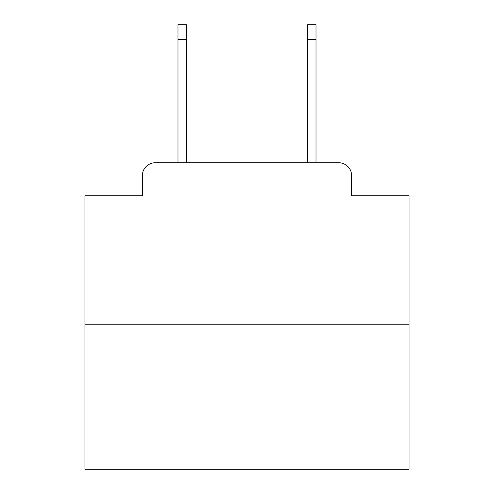 <?xml version="1.0" encoding="UTF-8"?>
<svg xmlns="http://www.w3.org/2000/svg" width="494" height="494" viewBox="0 0 494 494"><rect width="100%" height="100%" fill="white"/><g stroke="black" fill="none" stroke-linecap="round" stroke-linejoin="round"><path stroke-width="0.74" d="M142.334 175.71L142.334 195.797L142.334 175.71A12.961 12.961 0 0 1 155.295 162.748L177.976 162.748L177.976 24.7L186.405 24.7L186.405 162.748L196.445 162.748M409.026 324.774L84.974 324.774L84.974 469.3L409.026 469.3L409.026 195.797L351.666 195.797L351.666 175.71A12.961 12.961 0 0 0 338.705 162.748L155.295 162.748M84.974 324.774L84.974 195.797L142.334 195.797M297.555 162.748L307.595 162.748L307.595 24.7L316.024 24.7L316.024 162.748L338.705 162.748M351.666 195.797L351.666 175.71M177.976 39.606L186.405 39.606M316.024 39.606L307.595 39.606"/></g></svg>
